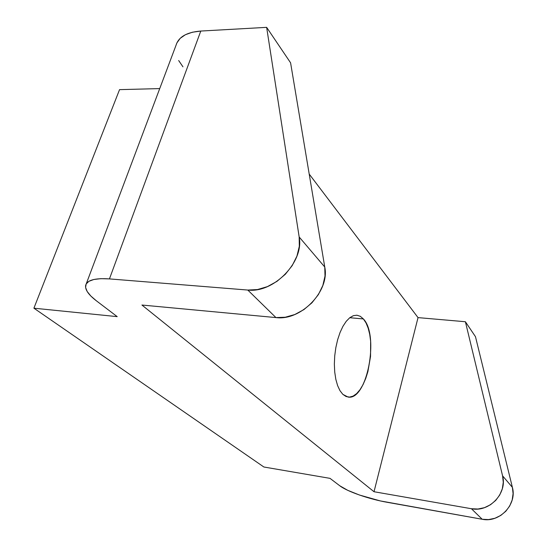 <?xml version="1.0" encoding="UTF-8"?>
<svg xmlns="http://www.w3.org/2000/svg" width="547" height="547" viewBox="0 0 547 547"><rect width="100%" height="100%" fill="white"/><g stroke="black" fill="none" stroke-linecap="round" stroke-linejoin="round"><path stroke-width="0.82" d="M342.853 394.373L339.988 390.695L337.615 385.621L335.831 379.338L334.73 372.083L334.354 364.165L334.723 355.899L335.831 347.646L337.629 339.755L340.029 332.549L342.935 326.327L346.21 321.335L349.724 317.745L353.335 315.687L356.89 315.209L360.295 316.31L363.386 318.942L349.765 317.711L346.265 321.267L342.976 326.251L340.063 332.467L337.649 339.666L335.844 347.564L334.73 355.83L334.354 364.104L334.723 372.042L335.824 379.31L337.608 385.608L339.988 390.688L342.853 394.373L346.087 396.527L349.554 397.101L353.116 396.103L356.637 393.608L359.988 389.724L363.044 384.63L365.711 378.517L367.892 371.618L370.545 356.453L370.64 341.253L369.71 334.299L368.152 328.111L366.025 322.928L363.386 318.942L360.329 316.33L356.959 315.216L353.403 315.667L349.786 317.698L363.386 318.942C379.488 335.379 367.016 400.917 348.07 397.054L342.853 394.373M175.984 45.367L176.859 42.96L180.189 38.338L185.412 34.707L192.366 32.232L200.783 31.049L266.642 27.35L200.783 31.049L109.441 278.902C94.857 277.951 86.918 280.153 85.619 285.52C85.065 289.794 88.635 294.874 96.327 300.768L117.208 316.638L33.907 308.187L119.547 89.64L159.717 88.593L119.547 89.64L33.907 308.187L263.873 467.001L330.019 478.358L339.749 485.75L347.707 490.31L359.42 495.014L380.274 500.915L482.194 519.26L471.425 508.731L374.018 491.732L141.926 305.035L275.941 317.581L247.791 290.054L109.441 278.902L100.757 278.669L93.831 279.49L88.908 281.302L86.146 284.009L85.592 287.469L87.199 291.53L90.836 296.023L96.327 300.768L117.208 316.638L33.907 308.187L263.873 467.001L330.019 478.358L339.749 485.75C347.106 491.5 369.15 499.151 387.153 502.29L482.194 519.26L488.553 519.575L494.878 518.276L500.758 515.445L505.804 511.26L509.695 505.989L512.177 499.985L513.086 493.64L512.389 487.356L475.48 336.685L465.394 321.739L502.577 475.842L503.274 482.283L502.31 488.806L499.732 494.98L495.719 500.409L490.509 504.731L484.457 507.664L477.955 509.025L471.425 508.731L374.018 491.732L141.926 305.035L275.941 317.581L285.274 317.233L294.806 314.525L303.893 309.609L311.94 302.806L318.402 294.573L322.846 285.459L325.007 276.071L324.761 267.032L290.587 62.816L266.642 27.35L299.175 236.988L299.312 246.341L296.939 256.099L292.194 265.61L285.37 274.238L276.919 281.404L267.408 286.621L257.48 289.561L247.791 290.054L109.441 278.902L200.783 31.049C186.78 32.164 178.513 36.936 175.99 45.367L86.262 283.804M309.199 174.062L418.031 317.609L374.018 491.732L418.031 317.609L465.394 321.739L418.031 317.609L309.199 174.062M178.671 60.532L182.965 66.837M275.941 317.581C301.069 321.055 329.964 291.052 324.761 267.032L299.175 236.988C304.269 261.781 273.815 293.322 247.791 290.054L275.941 317.581M290.587 62.816L324.761 267.032L299.175 236.988L266.642 27.35L290.587 62.816M502.577 475.842L465.394 321.739L475.48 336.685L512.389 487.356L502.577 475.842C507.554 493.257 489.271 512.594 471.425 508.731L482.194 519.26C499.589 523.096 517.298 504.348 512.389 487.356L502.577 475.842"/></g></svg>
